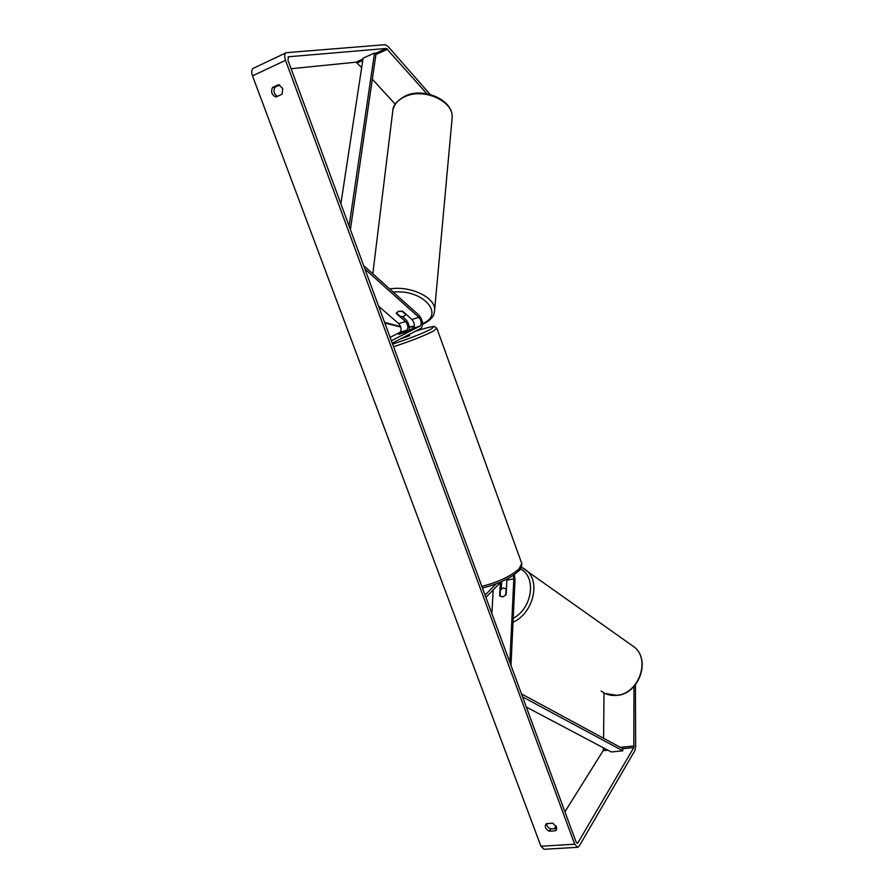 <?xml version="1.0" encoding="UTF-8"?>
<svg xmlns="http://www.w3.org/2000/svg" width="894" height="894" viewBox="0 0 894 894"><rect width="100%" height="100%" fill="white"/><g stroke="black" fill="none" stroke-linecap="round" stroke-linejoin="round"><path stroke-width="1.34" d="M506.887 579.077L506.172 594.555L502.819 596.913L500.059 595.963M510.988 665.438L515.022 579.703L514.296 574.607M509.848 662.331L513.815 578.865L513.279 575.311M491.868 613.541L493.186 589.928M501.031 581.871L485.911 597.382M496.125 583.871L485.084 595.136M501.288 588.934L501.668 581.603M499.668 595.706L500.361 582.564M402.725 311.313L398.344 311.347L396.266 313.403L405.507 321.527C408.156 324.991 408.58 327.897 406.781 330.232L398.668 334.345L405.172 332.322L413.229 328.221C415.006 325.885 414.581 322.969 411.944 319.482L402.725 311.313M363.646 265.585L419.029 315.258C422.963 320.51 423.611 324.891 420.962 328.389L392.242 343.184M364.931 269.083L418.828 317.303C421.454 320.812 421.89 323.729 420.124 326.064L391.348 340.759M378.598 306.184L398.724 323.673C401.372 327.126 401.786 330.02 399.976 332.356L390.086 337.351M402.523 316.677L405.72 319.493C408.569 322.589 409.698 326.187 409.128 330.299M406.066 314.766L401.998 311.157L398.344 311.347L396.344 312.989L400.423 316.565L404.054 316.387L406.111 314.319M278.593 84.706L282.694 88.383L282.113 94.194L276.022 96.954C271.821 95.189 270.647 92.037 272.514 87.5L278.593 84.706M556.47 826.827L552.671 823.195L546.469 823.631L545.686 824.436C544.669 827.218 545.865 829.464 549.285 831.196L555.487 830.783L556.303 829.945L556.47 826.827M546.659 823.62C546.737 826.034 548.089 827.81 550.693 828.95L556.738 828.548M633.958 686.525L633.812 747.585L577.96 842.729L577.356 843.243L576.027 841.924L287.935 60.121L288.538 56.769L386.42 48.444L426.863 93.736M277.363 96.34C273.944 94.06 273.117 91.02 274.916 87.21L279.699 85.019M635.422 684.838L635.634 746.836L634.885 750.614L579.2 846.082L577.759 847.3L574.674 844.215L285.532 60.334C284.236 56.344 284.504 53.785 286.337 52.668L385.091 44.7L388.03 46.432L430.159 94.473M577.39 847.322L544.077 849.278L540.937 846.238L252.499 75.856C251.214 71.933 251.516 69.408 253.393 68.268L286.169 52.746M291.098 68.715L356.058 62.178L361.668 67.598M372.329 79.22L395.226 104.173M603.506 747.865L603.148 750.669L564.93 811.819M604.009 692.928L603.595 738.299M556.079 826L554.381 828.704M550.693 828.95L549.285 831.196M556.716 828.816L555.487 830.783M274.916 87.21L272.514 87.5M506.06 588.788L505.736 595.136L502.819 596.913L500.171 596.264L500.383 589.805L503.277 588.029L505.959 588.699M409.687 335.585L400.367 339.005M402.144 332.657L407.809 330.892L398.802 334.356L402.144 332.657M526.331 707.065L611.261 751.955L622.794 750.815L522.577 696.873M622.794 750.815L622.783 748.68L521.459 693.856M340.871 203.798L363.109 58.155L374.519 52.981L349.107 226.126M374.519 52.981L375.916 54.579L350.392 229.613M506.898 580.139L513.815 578.865M411.944 319.482L418.828 317.303M413.229 328.221L420.124 326.064M399.976 332.356L406.781 330.232M398.724 323.673L405.507 321.527M372.809 273.81L392.611 112.298C393.092 105.403 397.316 100.128 405.273 96.496C423.935 87.701 453.56 101.245 452.185 117.416L451.973 119.684M434.473 311.794L434.64 309.872C435.479 297.434 410.312 285.398 389.683 288.941M393.226 292.114C422.851 288.863 445.38 314.464 422.627 323.583M414.324 326.154L409.24 326.779M400.601 326.634L384.576 322.376M252.499 75.856L285.532 60.334M540.937 846.238L574.674 844.215M357.343 62.882L362.763 60.434M375.871 54.512L387.672 49.181M356.058 62.178L362.975 59.049M375.044 53.584L386.42 48.444M287.98 57.037L288.538 56.769M576.507 842.818L577.96 842.729M603.148 750.669L607.92 750.189M622.783 748.691L633.812 747.585M603.506 749.071L605.428 748.87M620.358 747.362L634.137 745.976M601.148 691.028C605.696 694.537 610.982 695.968 617.005 695.308C638.707 693.71 650.72 659.828 634.438 647.178L630.963 644.708M523.012 567.958L526.566 570.495C540.926 581.96 532.969 613.496 513.022 622.213M513.201 618.346C532.522 608.199 536.746 576.563 520.342 568.997M481.855 586.386C498.461 582.083 510.899 576.205 519.146 568.74L521.772 563.499L521.459 562.628M436.853 328.31L433.21 331.205C423.6 336.021 410.38 341.195 393.55 346.749M392.6 344.145C408.435 338.96 420.996 334.077 430.282 329.484C437.289 325.338 432.383 325.908 415.565 331.171M422.65 324.31C433.802 318.7 434.115 314.464 434.64 309.872L452.185 117.416C453.336 100.173 424.181 87.143 405.697 95.747M384.811 323.036L400.736 327.048M409.284 327.215L414.235 326.656M392.902 109.906C393.148 105.09 397.405 100.374 405.675 95.759M605.003 693.431L617.273 695.387M521.403 567.142L634.438 647.178C650.966 660.185 639.054 693.71 617.352 695.376M415.609 331.149C427.958 327.372 434.339 325.874 434.763 326.645L436.954 328.579L521.772 563.499C521.727 567.053 520.733 569.5 518.799 570.83C510.809 578.161 498.696 583.883 482.447 587.984M409.262 334.423L409.698 335.619"/></g></svg>
